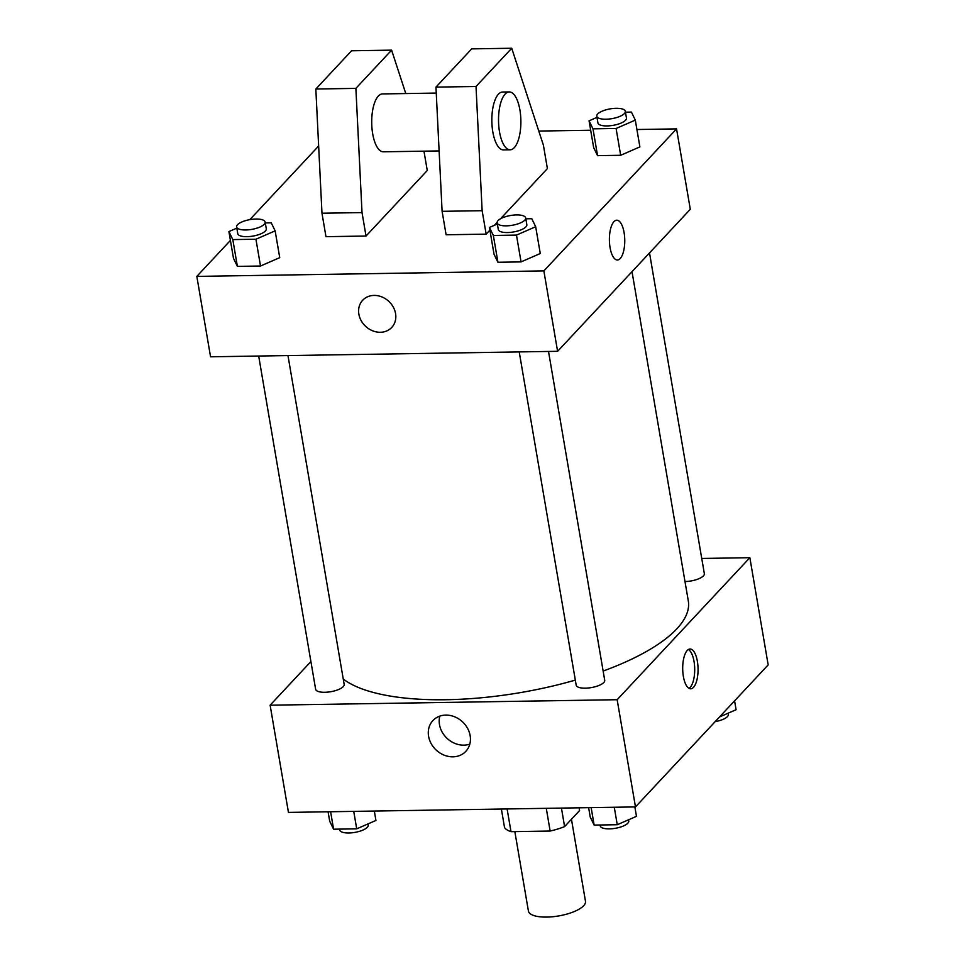 <?xml version="1.0" encoding="UTF-8"?>
<svg xmlns="http://www.w3.org/2000/svg" width="965" height="965" viewBox="0 0 965 965"><rect width="100%" height="100%" fill="white"/><g stroke="black" fill="none" stroke-linecap="round" stroke-linejoin="round"><path stroke-width="1.45" d="M514.84 831.601L528.41 911.032A28.95 9.927 -9.7 0 0 552.583 916.75A28.95 9.927 -9.7 0 0 583.644 905.737A28.95 9.927 -9.7 0 0 585.478 901.286L571.449 819.261M546.274 808.332L550.146 831.034L510.992 831.661A38.877 13.329 -9.7 0 1 504.538 827.548L501.378 809.044M579.096 807.814L579.579 810.564L564.597 826.595A38.877 13.329 -9.7 0 1 550.146 831.034M561.437 808.091L564.597 826.595M507.108 808.947L510.992 831.661M701.736 558.458L749.853 557.698L768.176 664.897L635.477 806.921L288.451 812.409L270.116 705.198L310.899 661.556M603.137 671.061A180.901 62.037 -9.7 0 0 676.827 628.818A180.901 62.037 -9.7 0 0 688.31 600.966L632.015 271.66M343.263 679.058A180.901 62.037 -9.7 0 0 575.321 680.108M749.853 557.698L617.154 699.709L270.116 705.198M258.68 356.037L315.639 689.263A14.475 4.958 -9.7 0 0 327.726 692.122A14.475 4.958 -9.7 0 0 343.25 686.61A14.475 4.958 -9.7 0 0 344.167 684.378L287.968 355.566M684.981 581.545A14.475 4.958 -9.7 0 0 703.413 575.864A14.475 4.958 -9.7 0 0 704.341 573.644L649.517 252.939M548.506 351.453L604.717 680.265A14.475 4.958 170.3 0 1 591.28 687.599A14.475 4.958 170.3 0 1 576.177 685.138L519.218 351.911M617.154 699.709L635.477 806.921M470.148 735.632A22.533 19.288 43.1 0 1 465.83 751.337A22.533 19.288 43.1 0 1 436.192 750.058A22.533 19.288 43.1 0 1 432.899 720.578A22.533 19.288 43.1 0 1 454.636 716.802A22.533 19.288 43.1 0 1 470.148 735.632M687.225 650.482A19.903 7.684 -90.9 0 1 690.059 649.011A19.903 7.684 -90.9 0 1 698.057 668.781A19.903 7.684 -90.9 0 1 690.687 688.805A19.903 7.684 -90.9 0 1 682.894 672.798A19.903 7.684 -90.9 0 1 687.225 650.482M688.383 649.517A19.903 7.684 -90.9 0 1 694.703 668.841A19.903 7.684 -90.9 0 1 688.998 688.347M469.798 744.124A22.533 19.288 43.1 0 1 447.097 738.394A22.533 19.288 43.1 0 1 439.835 716.126M636.924 129.515L676.549 128.888L690.301 209.284L557.601 351.308L210.563 356.797L196.824 276.388L230.418 240.43M538.784 131.059L590.677 130.239M249.839 219.646L318.655 146.005M374.058 295.423A19.903 17.044 43.1 0 1 393.25 307.039A19.903 17.044 43.1 0 1 391.754 327.437A19.903 17.044 43.1 0 1 365.578 326.303A19.903 17.044 43.1 0 1 362.671 300.26A19.903 17.044 43.1 0 1 374.058 295.423M676.549 128.888L543.862 270.9L557.601 351.308M543.862 270.9L196.824 276.388M362.671 300.26A19.903 17.044 -136.9 0 0 365.578 326.291A19.903 17.044 -136.9 0 0 391.754 327.437M617.395 259.995A19.903 7.684 89.1 0 0 624.09 232.589A19.903 7.684 -90.9 0 1 617.395 259.995A19.903 7.684 -90.9 0 1 609.398 240.213A19.903 7.684 -90.9 0 1 616.768 220.201A19.903 7.684 -90.9 0 1 624.09 232.589A19.903 7.684 89.1 0 0 616.756 220.201M265.291 222.927L271.237 222.831L275.146 230.84L279.729 257.643L260.514 266.014L237.39 266.388L233.482 258.379L228.91 231.576L236.811 228.126M525.829 218.802L531.787 218.717L535.684 226.727L540.267 253.518L521.052 261.901L497.928 262.263L494.032 254.253L489.448 227.451L497.361 224.001M625.453 112.181L631.412 112.085L635.308 120.106L639.892 146.897L620.676 155.281L597.552 155.642L593.656 147.633L589.072 120.83L596.985 117.38M423.961 151.167L427.266 170.503L366.024 236.039L325.977 236.678L321.972 213.229L315.832 89.021L351.562 50.783L391.609 50.144L355.88 88.382L362.02 212.59L366.024 236.039M489.906 230.128L486.155 234.145L482.138 210.696L476.01 86.488L511.727 48.25L543.392 145.148L547.396 168.598L500.497 218.79M497.144 222.384L494.43 225.279M511.727 48.25L471.692 48.877L435.963 87.115L442.103 211.323L446.107 234.772L486.155 234.145M436.252 93.074L382.442 93.931A28.95 11.182 89.1 0 0 371.718 123.05A28.95 11.182 89.1 0 0 383.358 151.807L439.111 150.926M405.782 93.557L391.609 50.144M510.159 149.804L503.489 149.913A28.95 11.182 -90.9 0 1 491.848 121.144A28.95 11.182 -90.9 0 1 502.572 92.025L509.243 91.928A28.95 11.182 -90.9 0 1 519.906 109.938A28.95 11.182 -90.9 0 1 510.159 149.804A28.95 11.182 -90.9 0 1 498.531 121.035A28.95 11.182 -90.9 0 1 509.243 91.928M315.832 89.021L355.88 88.382M435.963 87.115L476.01 86.488M321.972 213.229L362.02 212.59M442.103 211.323L482.138 210.696M634.861 806.933L636.466 816.342L617.25 824.713L594.138 825.087L590.23 817.066L588.626 807.657M614.271 807.259L617.25 824.713M591.147 807.621L594.138 825.087M600.085 824.991L600.23 825.847A14.475 4.958 -9.7 0 0 612.317 828.706A14.475 4.958 -9.7 0 0 627.841 823.193A14.475 4.958 -9.7 0 0 628.758 820.962L628.565 819.792M374.324 811.046L375.928 820.455L356.712 828.839L333.588 829.2L329.692 821.191L328.076 811.782M353.733 811.372L356.712 828.839M330.609 811.734L333.588 829.2M339.547 829.104L339.692 829.96A14.475 4.958 -9.7 0 0 351.767 832.819A14.475 4.958 -9.7 0 0 367.303 827.319A14.475 4.958 -9.7 0 0 368.22 825.087L368.015 823.905M734.582 700.855L736.09 709.721L719.576 716.923M715.162 721.639A14.475 4.958 -9.7 0 0 727.465 716.573A14.475 4.958 -9.7 0 0 728.382 714.341L728.189 713.171M535.684 226.727L516.468 235.098L493.356 235.46L489.448 227.451M497.156 222.831L498.302 229.525A14.475 4.958 -9.7 0 0 510.389 232.384A14.475 4.958 -9.7 0 0 525.913 226.872A14.475 4.958 -9.7 0 0 526.83 224.652L525.684 217.945A14.475 4.958 -9.7 0 0 510.582 215.497A14.475 4.958 -9.7 0 0 497.156 222.831A14.475 4.958 -9.7 0 0 509.243 225.677A14.475 4.958 -9.7 0 0 524.767 220.177A14.475 4.958 -9.7 0 0 525.684 217.945M540.267 253.518L521.052 261.901L497.928 262.263L494.032 254.253M516.468 235.098L521.052 261.901M493.356 235.46L497.928 262.263M275.146 230.84L255.93 239.224L232.806 239.585L228.91 231.576M236.618 226.944L237.764 233.651A14.475 4.958 -9.7 0 0 249.839 236.509A14.475 4.958 -9.7 0 0 265.375 230.997A14.475 4.958 -9.7 0 0 266.292 228.765L265.146 222.071A14.475 4.958 -9.7 0 0 250.044 219.61A14.475 4.958 -9.7 0 0 236.618 226.944A14.475 4.958 -9.7 0 0 248.693 229.803A14.475 4.958 -9.7 0 0 264.229 224.302A14.475 4.958 -9.7 0 0 265.146 222.071M279.729 257.643L260.514 266.014L237.39 266.388L233.482 258.379M255.93 239.224L260.514 266.014M232.806 239.585L237.39 266.388M635.308 120.106L616.092 128.478L592.98 128.84L589.072 120.83M596.78 116.21L597.926 122.905A14.475 4.958 -9.7 0 0 610.013 125.764A14.475 4.958 -9.7 0 0 625.537 120.251A14.475 4.958 -9.7 0 0 626.454 118.032L625.308 111.325A14.475 4.958 -9.7 0 0 610.206 108.876A14.475 4.958 -9.7 0 0 596.78 116.21A14.475 4.958 -9.7 0 0 608.867 119.057A14.475 4.958 -9.7 0 0 624.391 113.556A14.475 4.958 -9.7 0 0 625.308 111.325M639.892 146.897L620.676 155.281L597.552 155.642L593.656 147.633M616.092 128.478L620.676 155.281M592.98 128.84L597.552 155.642"/></g></svg>
